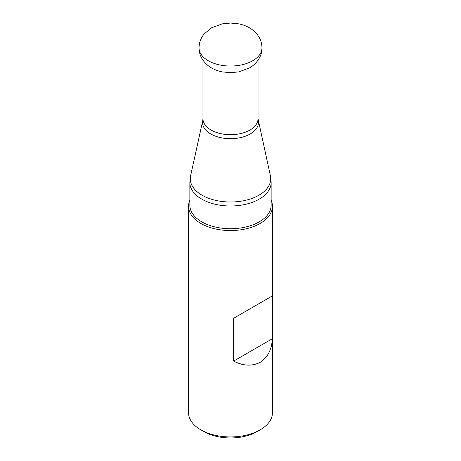 <?xml version="1.0" encoding="UTF-8"?>
<svg xmlns="http://www.w3.org/2000/svg" width="461" height="461" viewBox="0 0 461 461"><rect width="100%" height="100%" fill="white"/><g stroke="black" fill="none" stroke-linecap="round" stroke-linejoin="round"><path stroke-width="0.69" d="M271.143 200.322A41.957 24.22 180 0 1 272.457 206.332A41.957 24.22 180 0 1 260.165 223.458A41.957 24.22 180 0 1 214.446 228.708A41.957 24.22 180 0 1 188.543 206.332A41.957 24.22 180 0 1 189.857 200.322M233.646 318.269L272.336 295.927L233.646 318.269L233.646 361.084L272.336 338.749C271.823 349.473 267.766 357.338 260.165 362.346C252.029 366.426 243.189 366.005 233.646 361.084M272.336 295.927L272.336 338.749M257.198 431.565L257.198 431.565A37.762 21.8 180 0 1 203.802 431.565L200.835 429.854A41.957 24.22 180 0 0 260.165 429.854L257.198 431.565L260.165 429.854A41.957 24.22 0 0 0 272.457 412.722L272.457 206.332M200.835 429.854A41.957 24.22 180 0 1 188.543 412.722L188.543 206.332M202.967 60.224L202.967 118.794A27.533 15.899 0 0 0 219.966 133.477A27.533 15.899 0 0 0 249.971 130.031A27.533 15.899 0 0 0 258.033 118.794L270.411 175.837A40.234 23.229 0 0 1 258.949 195.199A40.234 23.229 0 0 1 212.78 199.625A40.234 23.229 0 0 1 190.589 175.837L202.782 120.517A27.942 16.129 0 0 0 218.197 137.038A27.942 16.129 0 0 0 250.26 133.961A27.942 16.129 0 0 0 258.218 120.517M190.589 175.837L189.857 182.533A40.643 23.465 0 0 0 214.947 204.211A40.643 23.465 0 0 0 259.238 199.129A40.643 23.465 0 0 0 271.143 182.533L270.411 175.837M271.143 182.533L271.143 205.26A40.643 23.465 180 0 1 259.238 221.85A40.643 23.465 180 0 1 214.947 226.939A40.643 23.465 180 0 1 189.857 205.26L189.857 182.533M199.031 47.881A31.469 18.169 180 0 0 218.462 64.661A31.469 18.169 180 0 0 252.749 60.719A31.469 18.169 0 0 0 261.969 47.881A31.469 18.169 0 0 0 261.969 47.875C261.888 40.372 258.356 34.079 251.372 28.997C247.603 26.484 243.396 24.773 238.752 23.857L230.604 23.05L222.19 23.868L211.513 27.816L204.079 34.051C200.806 38.056 199.123 42.66 199.031 47.881A31.469 18.169 180 0 1 199.031 47.875C199.112 55.378 202.644 61.67 209.628 66.753C213.397 69.265 217.604 70.982 222.248 71.893L230.396 72.7L238.81 71.881L249.487 67.934C258.656 62.558 262.309 53.891 261.969 47.875M202.782 120.517L202.967 118.794M258.033 60.224L258.033 118.794"/></g></svg>
